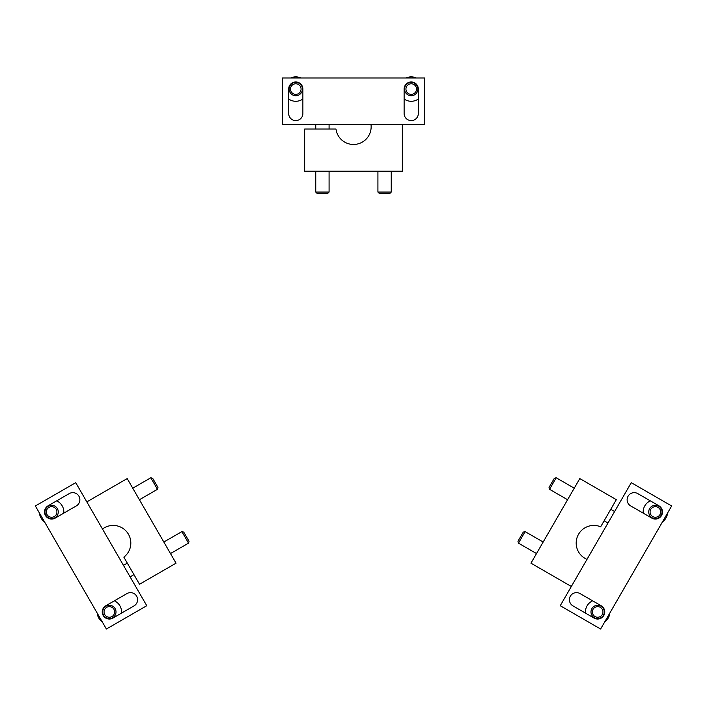 <?xml version="1.0" encoding="UTF-8"?>
<svg xmlns="http://www.w3.org/2000/svg" width="707" height="707" viewBox="0 0 707 707"><rect width="100%" height="100%" fill="white"/><g stroke="black" fill="none" stroke-linecap="round" stroke-linejoin="round"><path stroke-width="1.06" d="M586.996 559.352A17.648 17.648 0 0 1 577.557 536.251A17.648 17.648 0 0 1 600.658 526.803L616.327 499.672L579.802 478.577L530.957 563.179L571.336 586.492M567.588 499.734L549.542 489.315L556.197 477.773L574.252 488.192M549.542 489.315L549.039 487.45L554.341 478.277L556.197 477.773M536.507 553.563L518.461 543.144L525.115 531.611L543.17 542.03M518.461 543.144L517.957 541.288L520.608 536.693L523.26 532.106L525.115 531.611M371.007 124.6A17.648 17.648 0 0 1 355.718 144.325A17.648 17.648 0 0 1 335.993 129.036L304.655 129.036L304.655 171.218L402.345 171.218L402.345 124.6M329.082 171.218L329.082 192.057L315.755 192.057L315.755 171.218M329.082 192.057L327.721 193.418L317.116 193.418L315.755 192.057M391.245 171.218L391.245 192.057L377.918 192.057L377.918 171.218M391.245 192.057L389.884 193.418L379.279 193.418L377.918 192.057M102.488 529.03A17.648 17.648 0 0 1 127.225 532.406A17.648 17.648 0 0 1 123.849 557.134L139.509 584.265L176.043 563.179L127.198 478.577L86.828 501.89M163.83 542.03L181.885 531.611L188.539 543.144L170.493 553.563M181.885 531.611L183.74 532.106L186.392 536.693L189.043 541.288L188.539 543.144M132.748 488.192L150.803 477.773L157.458 489.315L139.412 499.734M150.803 477.773L152.659 478.277L157.961 487.45L157.458 489.315M631.271 482.669L560.236 605.713L600.605 629.027L671.65 505.973L631.271 482.669M630.679 505.903L651.827 518.116A7.105 7.105 0 0 0 661.531 515.518A7.105 7.105 0 0 0 658.933 505.814L637.776 493.601A7.105 7.105 0 0 0 628.072 496.199A7.105 7.105 0 0 0 630.679 505.903M572.953 605.881L594.101 618.095A7.105 7.105 0 0 0 603.805 615.488A7.105 7.105 0 0 0 601.206 605.784L580.058 593.58A7.105 7.105 0 0 0 570.355 596.178A7.105 7.105 0 0 0 572.953 605.881M650.325 500.848A12.213 12.213 0 0 0 643.22 513.149M662.45 521.916A12.213 12.213 0 0 0 667.532 513.105M658.703 506.194A6.663 6.663 0 0 0 648.717 511.965A6.663 6.663 0 0 0 658.703 517.727A6.663 6.663 0 0 0 658.703 506.194M658.023 507.37A5.303 5.303 0 0 0 650.078 511.965A5.303 5.303 0 0 0 658.023 516.552A5.303 5.303 0 0 0 658.023 507.37M592.607 600.826A12.213 12.213 0 0 0 585.502 613.128M604.724 621.895A12.213 12.213 0 0 0 609.814 613.084M600.985 606.173A6.663 6.663 0 0 0 590.99 611.944A6.663 6.663 0 0 0 600.985 617.706A6.663 6.663 0 0 0 600.985 606.173M600.305 607.348A5.303 5.303 0 0 0 592.351 611.944A5.303 5.303 0 0 0 600.305 616.531A5.303 5.303 0 0 0 600.305 607.348M424.545 77.973L282.455 77.973L282.455 124.6L424.545 124.6L424.545 77.973M404.121 89.073L404.121 113.491A7.105 7.105 0 0 0 411.218 120.597A7.105 7.105 0 0 0 418.323 113.491L418.323 89.073A7.105 7.105 0 0 0 411.218 81.968A7.105 7.105 0 0 0 404.121 89.073M288.677 89.073L288.677 113.491A7.105 7.105 0 0 0 295.782 120.597A7.105 7.105 0 0 0 302.879 113.491L302.879 89.073A7.105 7.105 0 0 0 295.782 81.968A7.105 7.105 0 0 0 288.677 89.073M416.308 77.973A12.213 12.213 0 0 0 406.136 77.973M404.121 99.007A12.213 12.213 0 0 0 418.323 99.007M417.881 89.073A6.663 6.663 0 0 0 407.895 83.302A6.663 6.663 0 0 0 407.895 94.844A6.663 6.663 0 0 0 417.881 89.073M416.52 89.073A5.303 5.303 0 0 0 408.575 84.486A5.303 5.303 0 0 0 408.575 93.66A5.303 5.303 0 0 0 416.52 89.073M300.864 77.973A12.213 12.213 0 0 0 290.692 77.973M288.677 99.007A12.213 12.213 0 0 0 302.879 99.007M302.437 89.073A6.663 6.663 0 0 0 292.451 83.302A6.663 6.663 0 0 0 292.451 94.844A6.663 6.663 0 0 0 302.437 89.073M301.076 89.073A5.303 5.303 0 0 0 293.131 84.486A5.303 5.303 0 0 0 293.131 93.66A5.303 5.303 0 0 0 301.076 89.073M146.764 605.713L75.729 482.669L35.35 505.973L106.395 629.027L146.764 605.713M126.942 593.58L105.794 605.784A7.105 7.105 0 0 0 103.195 615.488A7.105 7.105 0 0 0 112.899 618.095L134.047 605.881A7.105 7.105 0 0 0 136.645 596.178A7.105 7.105 0 0 0 126.942 593.58M69.224 493.601L48.067 505.814A7.105 7.105 0 0 0 45.469 515.518A7.105 7.105 0 0 0 55.173 518.116L76.321 505.903A7.105 7.105 0 0 0 78.928 496.199A7.105 7.105 0 0 0 69.224 493.601M121.498 613.128A12.213 12.213 0 0 0 114.393 600.826M97.186 613.084A12.213 12.213 0 0 0 102.276 621.895M112.678 617.706A6.663 6.663 0 0 0 112.678 606.173A6.663 6.663 0 0 0 102.683 611.944A6.663 6.663 0 0 0 112.678 617.706M111.998 616.531A5.303 5.303 0 0 0 111.998 607.348A5.303 5.303 0 0 0 104.044 611.944A5.303 5.303 0 0 0 111.998 616.531M63.78 513.149A12.213 12.213 0 0 0 56.675 500.848M39.468 513.105A12.213 12.213 0 0 0 44.55 521.916M54.952 517.727A6.663 6.663 0 0 0 54.952 506.194A6.663 6.663 0 0 0 44.965 511.965A6.663 6.663 0 0 0 54.952 517.727M54.271 516.552A5.303 5.303 0 0 0 54.271 507.37A5.303 5.303 0 0 0 46.326 511.965A5.303 5.303 0 0 0 54.271 516.552M614.622 511.506L610.777 509.287M607.967 523.039L604.123 520.82M315.755 124.6L315.755 129.036M329.082 124.6L329.082 129.036M130.115 576.877L133.959 574.658M123.46 565.344L127.304 563.117"/></g></svg>
